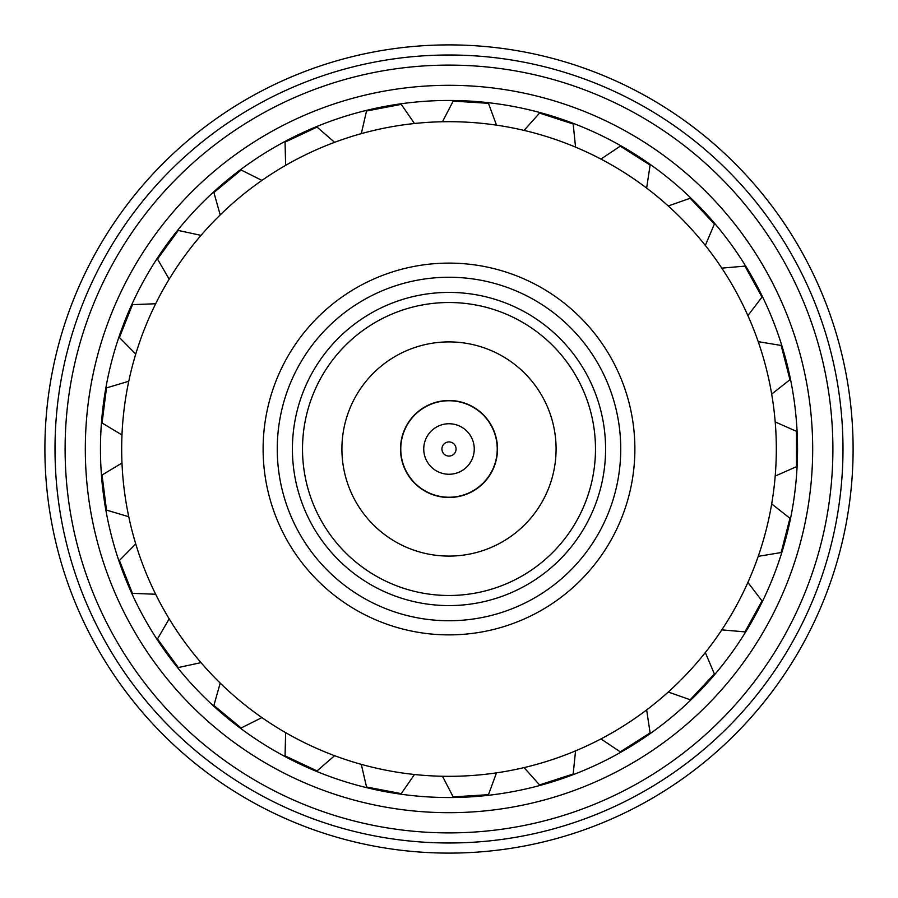 <?xml version="1.0" encoding="UTF-8"?>
<svg xmlns="http://www.w3.org/2000/svg" width="898" height="898" viewBox="0 0 898 898"><rect width="100%" height="100%" fill="white"/><g stroke="black" fill="none" stroke-linecap="round" stroke-linejoin="round"><path stroke-width="1.35" d="M400.766 449A48.234 48.234 0 0 1 449 400.755A48.234 48.234 0 0 1 497.234 449A48.234 48.234 0 0 1 449 497.234A48.234 48.234 0 0 1 400.766 449M474.256 449A25.256 25.256 0 0 1 449 474.256A25.256 25.256 0 0 1 423.744 449A25.256 25.256 0 0 1 449 423.744A25.256 25.256 0 0 1 474.256 449M456.072 449A7.072 7.072 0 0 1 445.464 455.129A7.072 7.072 0 0 1 445.464 442.871A7.072 7.072 0 0 1 456.072 449M449 44.9A404.1 404.1 0 0 1 798.962 651.05A404.1 404.1 0 0 1 99.038 651.05A404.1 404.1 0 0 1 449 44.9M449 65.105A383.895 383.895 0 0 1 781.462 640.947A383.895 383.895 0 0 1 116.538 640.947A383.895 383.895 0 0 1 449 65.105M449 55.003A393.998 393.998 0 0 1 790.206 645.999A393.998 393.998 0 0 1 107.794 645.999A393.998 393.998 0 0 1 449 55.003M449 100.464A348.536 348.536 0 0 1 750.84 623.268A348.536 348.536 0 0 1 147.16 623.268A348.536 348.536 0 0 1 449 100.464M747.888 315.568A327.321 327.321 0 0 1 201.006 662.634A327.321 327.321 0 0 1 646.639 188.086A327.321 327.321 0 0 1 747.888 315.568L762.009 297.103L744.97 266.111L721.812 268.132M449 263.114A185.886 185.886 0 0 1 609.978 541.943A185.886 185.886 0 0 1 288.022 541.943A185.886 185.886 0 0 1 449 263.114M449 277.257A171.743 171.743 0 0 1 597.731 534.871A171.743 171.743 0 0 1 300.269 534.871A171.743 171.743 0 0 1 449 277.257M449 292.411A156.589 156.589 0 0 1 584.609 527.294A156.589 156.589 0 0 1 313.391 527.294A156.589 156.589 0 0 1 449 292.411M449 302.514A146.486 146.486 0 0 1 595.486 449A146.486 146.486 0 0 1 449 595.486A146.486 146.486 0 0 1 302.514 449A146.486 146.486 0 0 1 449 302.514M775.199 476.075L796.47 466.679L796.47 431.321L775.199 421.925M758.215 556.345L781.159 552.539L789.948 518.292L771.685 503.901M721.812 629.868L744.97 631.889L762.009 600.897L747.888 582.432M668.258 692.032L690.192 699.744L714.393 673.971L705.323 652.565M600.93 738.919L620.26 751.851L650.107 732.903L646.639 709.914M524.062 767.599L539.563 784.919L573.182 773.997L575.551 750.874M442.467 776.254L453.176 796.896L488.467 794.674L496.504 772.852M361.288 764.344L366.53 786.996L401.26 793.63L414.472 774.491M285.62 732.633L285.059 755.869L317.05 770.922L334.606 755.678M220.212 683.086L213.892 705.458L241.135 727.997L261.935 717.592M169.183 618.834L157.498 638.938L178.287 667.54L201.006 662.634M135.744 543.919L119.423 560.475L132.444 593.354L155.668 594.251M121.982 463.031L102.058 475.008L106.492 510.086L128.762 516.743M128.762 381.257L106.492 387.914L102.058 422.992L121.982 434.969M155.668 303.749L132.444 304.647L119.423 337.525L135.744 354.081M201.006 235.366L178.287 230.46L157.498 259.062L169.183 279.166M261.935 180.408L241.135 170.003L213.892 192.542L220.212 214.914M334.606 142.322L317.05 127.078L285.059 142.131L285.62 165.367M414.472 123.509L401.26 104.37L366.53 111.004L361.288 133.656M496.504 125.148L488.467 103.326L453.176 101.104L442.467 121.746M575.551 147.126L573.182 124.003L539.563 113.081L524.062 130.401M646.639 188.086L650.107 165.097L620.26 146.149L600.93 159.081M705.323 245.435L714.393 224.029L690.192 198.256L668.258 205.968M771.685 394.099L789.948 379.708L781.159 345.461L758.215 341.655M449 400.508A48.492 48.492 0 0 1 490.993 473.246A48.492 48.492 0 0 1 407.007 473.246A48.492 48.492 0 0 1 449 400.508M556.087 449A107.087 107.087 0 0 1 395.457 541.741A107.087 107.087 0 0 1 395.457 356.259A107.087 107.087 0 0 1 556.087 449M449 85.31A363.69 363.69 0 0 1 763.962 630.845A363.69 363.69 0 0 1 134.038 630.845A363.69 363.69 0 0 1 449 85.31"/></g></svg>
